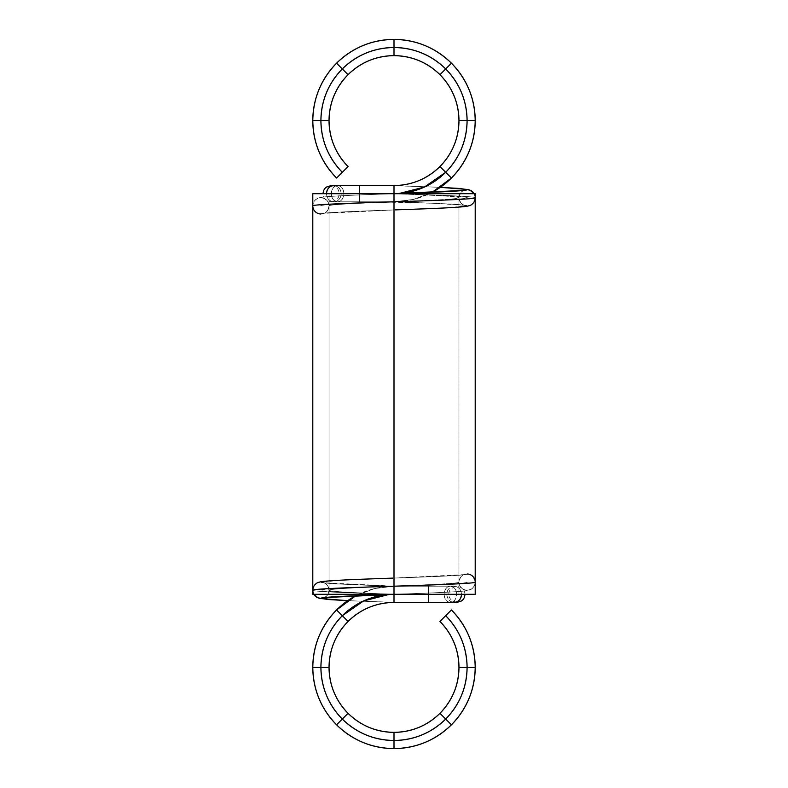 <?xml version="1.0" encoding="UTF-8"?>
<svg xmlns="http://www.w3.org/2000/svg" width="788" height="788" viewBox="0 0 788 788"><rect width="100%" height="100%" fill="white"/><g stroke="black" fill="none" stroke-linecap="round" stroke-linejoin="round"><path stroke-width="0.59" stroke-dasharray="3.94 2.96" d="M438.788 586.183L454.164 586.183C449.731 586.705 447.279 589.414 446.816 594.31L444.117 594.31A8.116 6.265 90 0 1 450.381 586.183L428.455 586.183L428.455 594.31L428.455 586.183L394 586.183L454.164 586.183A8.116 7.348 90 0 1 461.512 594.31C461.039 589.414 458.596 586.705 454.164 586.183L394 586.183L454.164 586.183C449.731 586.705 447.279 589.414 446.816 594.31L461.512 594.31C461.039 589.414 458.596 586.705 454.164 586.183L450.381 586.183A8.116 6.265 -90 0 1 456.646 594.31L464.989 594.31L456.646 594.31C456.242 599.205 454.154 601.914 450.381 602.426C446.599 601.914 444.511 599.205 444.117 594.31C444.511 589.414 446.599 586.705 450.381 586.183C446.599 586.705 444.511 589.414 444.117 594.31C444.511 599.205 446.599 601.914 450.381 602.426C454.154 601.914 456.242 599.205 456.646 594.31C456.242 589.414 454.154 586.705 450.381 586.183C454.154 586.705 456.242 589.414 456.646 594.31L428.455 594.31L428.455 586.183L428.455 594.31L394 594.31L394 586.183L394 602.426L394 586.183L394 602.426L394 594.31L388.888 594.487A73.087 73.087 0 0 1 394 594.31L394 586.183L374.497 588.567L355.812 595.728A81.203 81.203 0 0 1 394 586.183L374.497 588.567L355.812 595.728M461.512 594.31L388.888 594.487M446.363 602.426L394 602.426L394 594.31C350.611 592.98 311.772 591.581 312.797 590.251L313.87 594.31A8.116 8.116 -90 0 1 312.797 590.251C311.772 591.581 350.611 592.98 394 594.31L394 586.183L394 594.31C359.289 592.98 328.212 591.581 329.039 590.251L329.039 590.251C328.212 591.581 359.289 592.98 394 594.31L394 586.183C354.945 584.854 319.987 583.455 320.913 582.125A8.116 8.116 -90 0 1 329.039 590.251C328.212 588.912 359.289 587.513 394 586.183C359.289 587.513 328.212 588.912 329.039 590.251L328.468 593.236L326.656 595.994L324.262 597.649L326.656 595.994L328.468 593.236L329.039 590.251C328.212 588.912 359.289 587.513 394 586.183C354.945 584.854 319.987 583.455 320.913 582.125A8.116 8.116 90 0 0 312.797 590.251L313.88 594.31L312.797 590.251C311.772 591.581 350.611 592.98 394 594.31L394 586.183C354.945 584.854 319.987 583.455 320.913 582.125C319.987 580.795 354.945 579.397 394 578.067C354.945 579.397 319.987 580.795 320.913 582.125C325.808 582.647 328.517 585.346 329.039 590.251C328.517 585.346 325.808 582.647 320.913 582.125C316.018 582.647 313.309 585.356 312.797 590.251C313.309 585.356 316.018 582.647 320.913 582.125L341.874 580.126L394 578.067L394 594.31L394 578.067L394 594.31L394 586.183L394 594.31L444.117 594.31A8.116 6.265 90 0 0 450.381 602.426A8.116 6.265 90 0 0 456.646 594.31L394 594.31L428.455 594.31L428.455 602.426L428.455 594.31L394 594.31C373.955 594.625 356.728 601.766 342.317 615.714C328.369 630.114 321.238 647.342 320.913 667.397C321.238 687.441 328.369 704.669 342.317 719.07C356.728 733.027 373.955 740.159 394 740.484C414.045 740.159 431.272 733.027 445.683 719.07C459.631 704.669 466.762 687.441 467.087 667.397C466.762 647.342 459.631 630.114 445.683 615.714L439.94 621.456M428.455 586.183L428.455 594.31L428.455 586.183L454.164 586.183A8.116 7.348 -90 0 0 446.816 594.31C447.279 599.205 449.731 601.914 454.164 602.426L450.381 602.426L456.873 602.426L452.263 600.87C449.662 599.077 448.205 594.792 448.756 594.31C449.071 591.64 449.721 589.936 450.697 589.178L454.459 586.607L456.843 586.183L454.577 586.183M446.816 594.31C447.279 599.205 449.731 601.914 454.164 602.426A8.116 7.348 -90 0 1 446.816 594.31M467.087 582.125C470.357 583.337 430.159 584.982 394 586.183L394 594.31L458.961 594.31L329.039 594.31L475.203 594.31L312.797 594.31L394 594.31L394 602.426L450.381 602.426L394 602.426L394 594.31C373.955 594.625 356.728 601.766 342.317 615.714L348.06 621.456L342.317 615.714C328.369 630.114 321.238 647.342 320.913 667.397L329.039 667.397L320.913 667.397C321.238 687.441 328.369 704.669 342.317 719.07L348.06 713.327L342.317 719.07C356.728 733.027 373.955 740.159 394 740.484L394 732.357L394 740.484C414.045 740.159 431.272 733.027 445.683 719.07L439.94 713.327L445.683 719.07C459.631 704.669 466.762 687.441 467.087 667.397L458.961 667.397L467.087 667.397C466.762 647.342 459.631 630.114 445.683 615.714L451.425 609.971M475.203 667.397L458.961 667.397M445.683 615.714A73.087 73.087 0 0 1 445.683 719.07L439.94 713.327M451.425 724.812L445.683 719.07A73.087 73.087 0 0 1 394 740.484L394 732.357M394 748.6L394 740.484A73.087 73.087 0 0 1 342.317 719.07L348.06 713.327M336.575 724.812L342.317 719.07A73.087 73.087 0 0 1 320.913 667.397L329.039 667.397M312.797 667.397L320.913 667.397A73.087 73.087 0 0 1 342.317 615.714L348.06 621.456M475.203 582.234L475.203 582.145A8.116 8.116 0 0 1 467.087 590.251A8.116 8.116 0 0 1 458.961 582.125C459.887 583.455 428.682 584.854 394 586.183L394 578.067L393.143 578.096L394 578.067C433.026 576.737 468.121 575.339 467.087 574.009L470.072 574.58L472.83 576.383L475.144 581.091M394 578.067L394 586.183C428.682 584.854 459.887 583.455 458.961 582.125C460.054 577.308 461.847 574.807 464.368 574.629L394 578.067L394 586.193C428.682 584.854 459.887 583.455 458.961 582.125A8.116 8.116 0 0 1 467.087 574.009C468.121 575.339 433.026 576.737 394 578.067C433.026 576.737 468.121 575.339 467.087 574.009C462.192 574.521 459.483 577.23 458.961 582.125L458.961 582.125A8.116 8.116 0 0 1 467.087 574.009M410.055 586.183L394 586.183L394 594.31C433.026 592.98 468.121 591.581 467.087 590.251C462.192 589.729 459.483 587.021 458.961 582.125L458.961 582.125A8.116 8.116 0 0 0 467.087 590.251C468.121 591.581 433.026 592.98 394 594.31C433.026 592.98 468.121 591.581 467.087 590.251C471.982 589.729 474.691 587.021 475.203 582.125A8.116 8.116 0 0 1 467.087 590.251M336.575 609.971L342.317 615.714A73.087 73.087 0 0 1 394 594.31L394 602.426L347.735 600.663L394 602.426L394 193.69L312.797 193.69L458.961 193.69L312.797 193.69M394 586.183L394 594.31C357.841 593.098 317.643 591.463 320.913 590.251C317.643 589.04 357.841 587.395 394 586.183L394 594.31C359.289 592.98 328.212 591.581 329.039 590.251C327.769 585.267 325.976 582.765 323.641 582.746L394 586.183L394 594.31L394 193.69L475.203 193.69L329.039 193.69L458.961 193.69L394 193.69L394 201.817L394 185.574L394 201.817L394 185.574L394 193.69L399.112 193.513A73.087 73.087 0 0 1 394 193.69L394 201.817L413.503 199.433L432.188 192.272A81.203 81.203 0 0 1 394 201.817L413.503 199.433L432.188 192.272M475.203 594.31L394 594.31L394 193.69C354.974 195.02 319.879 196.419 320.913 197.749A8.116 8.116 0 0 0 312.797 205.875L312.797 205.767M329.039 594.31L394 594.31L394 193.69L394 594.31L394 193.69L394 594.31L394 193.69L394 594.31L329.039 594.31L329.039 193.69L329.039 594.31L329.039 193.69L399.112 193.513M458.961 594.31L458.961 193.69L458.961 594.31L394 594.31L458.961 594.31L458.961 193.69L394 193.69C414.045 193.375 431.272 186.234 445.683 172.286C459.631 157.886 466.762 140.658 467.087 120.603C466.762 100.559 459.631 83.331 445.683 68.93C431.272 54.973 414.045 47.841 394 47.516C373.955 47.841 356.728 54.973 342.317 68.93C328.369 83.331 321.238 100.559 320.913 120.603C321.238 140.658 328.369 157.886 342.317 172.286L348.06 166.544M349.212 201.817L333.836 201.817C338.269 201.295 340.721 198.586 341.184 193.69L343.883 193.69A8.116 6.265 -90 0 1 337.619 201.817L359.545 201.817L359.545 193.69L359.545 201.817L394 201.817L333.836 201.817A8.116 7.348 -90 0 1 326.488 193.69C326.961 198.586 329.404 201.295 333.836 201.817L394 201.817L333.836 201.817C338.269 201.295 340.721 198.586 341.184 193.69L326.488 193.69C326.961 198.586 329.404 201.295 333.836 201.817L337.619 201.817A8.116 6.265 90 0 1 331.354 193.69L323.011 193.69L331.354 193.69C331.758 188.795 333.846 186.086 337.619 185.574C341.401 186.086 343.489 188.795 343.883 193.69C343.489 198.586 341.401 201.295 337.619 201.817C341.401 201.295 343.489 198.586 343.883 193.69C343.489 188.795 341.401 186.086 337.619 185.574C333.846 186.086 331.758 188.795 331.354 193.69C331.758 198.586 333.846 201.295 337.619 201.817C333.846 201.295 331.758 198.586 331.354 193.69L359.545 193.69L359.545 201.817L359.545 193.69L394 193.69L394 185.574L394 193.69C414.045 193.375 431.272 186.234 445.683 172.286L439.94 166.544L445.683 172.286C459.631 157.886 466.762 140.658 467.087 120.603L458.961 120.603L467.087 120.603C466.762 100.559 459.631 83.331 445.683 68.93L439.94 74.673L445.683 68.93C431.272 54.973 414.045 47.841 394 47.516L394 55.643L394 47.516C373.955 47.841 356.728 54.973 342.317 68.93L348.06 74.673L342.317 68.93C328.369 83.331 321.238 100.559 320.913 120.603L329.039 120.603L320.913 120.603C321.238 140.658 328.369 157.886 342.317 172.286L336.575 178.029M326.488 193.69L394 193.69L394 201.817L394 193.69C354.974 195.02 319.879 196.419 320.913 197.749A8.116 8.116 0 0 1 329.039 205.875A8.116 8.116 0 0 1 320.913 213.991L317.928 213.42L315.17 211.617L312.856 206.909M475.203 193.69L394 193.69C437.389 195.02 476.228 196.419 475.203 197.749C476.228 196.419 437.389 195.02 394 193.69L394 201.817L394 193.69C428.711 195.02 459.788 196.419 458.961 197.749L458.961 197.749C459.788 196.419 428.711 195.02 394 193.69C437.389 195.02 476.228 196.419 475.203 197.749L474.13 193.69A8.116 8.116 90 0 1 475.203 197.749L474.12 193.69L475.203 197.749A8.116 8.116 -90 0 1 467.087 205.875A8.116 8.116 90 0 1 458.961 197.749C459.788 199.088 428.711 200.487 394 201.817C433.055 203.146 468.013 204.545 467.087 205.875C468.013 204.545 433.055 203.146 394 201.817C428.711 200.487 459.788 199.088 458.961 197.749L459.532 194.764L461.344 192.006L463.738 190.351L461.344 192.006L459.532 194.764L458.961 197.749C459.788 199.088 428.711 200.487 394 201.817L394 193.69L394 209.933L394.857 209.903L394 209.933C433.055 208.603 468.013 207.205 467.087 205.875L446.126 207.874L394 209.933C433.055 208.603 468.013 207.205 467.087 205.875C462.192 205.353 459.483 202.654 458.961 197.749C459.483 202.654 462.192 205.353 467.087 205.875C471.982 205.353 474.691 202.644 475.203 197.749C474.691 202.644 471.982 205.353 467.087 205.875C468.013 204.545 433.055 203.146 394 201.817L394 193.69L341.184 193.69C340.721 188.795 338.269 186.086 333.836 185.574L337.619 185.574A8.116 6.265 -90 0 0 331.354 193.69L394 193.69L359.545 193.69L359.545 185.574L359.545 193.69L394 193.69L394 201.817C359.318 203.146 328.113 204.545 329.039 205.875L329.039 205.875C328.517 210.77 325.808 213.479 320.913 213.991C319.879 212.661 354.974 211.263 394 209.933C354.974 211.263 319.879 212.661 320.913 213.991C319.879 212.661 354.974 211.263 394 209.933L394 201.807C359.318 203.146 328.113 204.545 329.039 205.875L329.039 205.875A8.116 8.116 0 0 1 320.913 213.991M458.961 193.69L343.883 193.69A8.116 6.265 -90 0 0 337.619 185.574L333.836 185.574C338.269 186.086 340.721 188.795 341.184 193.69A8.116 7.348 90 0 0 333.836 185.574M331.344 185.574L333.009 185.574M345.883 185.574L344.326 185.574M349.212 185.574L394 185.574L394 193.69L394 185.574L394 193.69L394 185.574L394 193.69L329.039 193.69M335.609 185.574L394 185.574L440.265 187.337L394 185.574L333.423 185.574M312.797 120.603L329.039 120.603M342.317 172.286A73.087 73.087 0 0 1 342.317 68.93L348.06 74.673M336.575 63.188L342.317 68.93A73.087 73.087 0 0 1 394 47.516L394 55.643M394 39.4L394 47.516A73.087 73.087 0 0 1 445.683 68.93L439.94 74.673M451.425 63.188L445.683 68.93A73.087 73.087 0 0 1 467.087 120.603L458.961 120.603M475.203 120.603L467.087 120.603A73.087 73.087 0 0 1 445.683 172.286L439.94 166.544M320.913 205.875C317.643 204.663 357.841 203.018 394 201.817L394 209.933L323.632 213.371C326.153 213.193 327.946 210.691 329.039 205.865L329.039 205.875A8.116 8.116 0 0 0 320.913 197.749A8.116 8.116 0 0 0 312.797 205.875C313.309 200.979 316.018 198.271 320.913 197.749C325.808 198.271 328.517 200.979 329.039 205.875C328.113 204.545 359.318 203.146 394 201.817L394 193.69L333.836 193.69L394 193.69L394 201.817L394 193.69L341.184 193.69A8.116 7.348 90 0 1 333.836 201.817L331.127 201.817L326.724 200.428C325.631 199.561 323.612 198.743 323.011 193.69M428.455 594.31L428.455 602.426M347.735 600.663L394 602.426L394 594.31L312.797 594.31M323.641 597.747C325.976 597.728 327.778 595.226 329.039 590.251A8.116 8.116 -90 0 1 324.262 597.649M451.425 178.029L445.683 172.286A73.087 73.087 0 0 1 394 193.69L394 185.574L394 193.69L394 185.574L440.265 187.337M359.545 193.69L359.545 185.574M320.913 197.749C319.879 196.419 354.974 195.02 394 193.69C366.105 194.695 336.998 195.631 323.76 196.99C319.593 197.463 317.042 198.221 316.106 199.275C314.116 200.743 313.013 202.93 312.797 205.865C311.644 204.535 350.64 203.146 394 201.807L394 193.69L394 201.817C430.159 200.605 470.357 198.96 467.087 197.749C470.357 196.537 430.159 194.902 394 193.69C428.711 195.02 459.788 196.419 458.961 197.749A8.116 8.116 90 0 1 463.738 190.351M394 209.933L394 193.69M443.674 586.183L449.712 586.183M464.989 594.31C464.388 589.257 462.369 588.439 461.276 587.572L456.873 586.183L454.164 586.183M397.093 602.426L347.725 600.663M475.203 582.135C474.987 585.07 473.884 587.257 471.894 588.725C470.958 589.779 468.407 590.537 464.24 591.01C451.002 592.369 421.895 593.305 394 594.31M344.326 201.817L338.288 201.817M331.157 185.574L333.541 185.988L337.303 188.559C338.279 189.317 338.929 191.031 339.244 193.69C338.929 196.36 338.279 198.064 337.303 198.822L333.541 201.393L331.157 201.817L333.423 201.817M377.945 201.817L433.617 203.294L464.359 205.254C462.024 205.235 460.231 202.733 458.961 197.749C460.222 192.774 462.024 190.272 464.359 190.253M390.907 185.574L440.275 187.337"/><path stroke-width="1.18" d="M464.989 594.31C464.388 599.363 462.369 600.18 461.276 601.047L456.873 602.426L394 602.426L394 594.31L394 602.426L394 594.31L312.797 594.31L312.797 205.855L312.797 594.31L394 594.31L394 193.69L475.203 193.69L394 193.69L475.203 193.69L475.203 582.145A8.116 8.116 0 0 0 467.087 574.009A8.116 8.116 0 0 1 475.203 582.125C476.356 583.465 437.36 584.854 394 586.193C437.36 584.854 476.356 583.465 475.203 582.125L475.203 582.125C476.356 583.465 437.36 584.854 394 586.193C350.611 587.523 311.772 588.912 312.797 590.251L312.797 590.251C311.772 588.912 350.611 587.523 394 586.193C350.611 587.523 311.772 588.912 312.797 590.251L312.797 590.173M324.075 597.619L394 594.31C354.945 595.639 319.987 597.038 320.913 598.368L317.928 597.796L313.88 594.31L317.928 597.796L320.913 598.368L324.262 597.649L320.913 598.368C319.987 597.038 354.945 595.639 394 594.31L394 602.426C376.181 602.712 360.865 609.055 348.06 621.456A64.961 64.961 0 0 1 394 602.426L394 594.31L394 602.426L454.164 602.426L394 602.426C376.181 602.712 360.865 609.055 348.06 621.456C335.658 634.261 329.325 649.568 329.039 667.397C329.325 685.215 335.658 700.532 348.06 713.327C360.865 725.728 376.181 732.072 394 732.357C411.819 732.072 427.135 725.728 439.94 713.327C452.342 700.532 458.675 685.215 458.961 667.397L475.203 667.397C474.849 645.116 466.92 625.977 451.425 609.971L445.683 615.714L451.425 609.971C466.92 625.977 474.849 645.116 475.203 667.397L467.087 667.397C466.762 647.342 459.631 630.114 445.683 615.714L451.425 609.971A81.203 81.203 0 0 1 451.425 724.812C466.92 708.816 474.849 689.667 475.203 667.397C474.849 689.667 466.92 708.816 451.425 724.812L445.683 719.07C459.631 704.669 466.762 687.441 467.087 667.397L475.203 667.397M428.455 602.426L428.455 594.31M461.512 594.31A8.116 7.348 -90 0 1 454.164 602.426C458.596 601.914 461.039 599.205 461.512 594.31C461.039 599.205 458.596 601.914 454.164 602.426L450.381 602.426M388.888 594.487L363.613 600.929L342.317 615.714A73.087 73.087 0 0 1 388.888 594.487L363.613 600.929L342.317 615.714L348.06 621.456L342.317 615.714C328.369 630.114 321.238 647.342 320.913 667.397L329.039 667.397L320.913 667.397C321.238 687.441 328.369 704.669 342.317 719.07L348.06 713.327L342.317 719.07C356.728 733.027 373.955 740.159 394 740.484L394 732.357C411.819 732.072 427.135 725.728 439.94 713.327A64.961 64.961 0 0 1 329.039 667.397A64.961 64.961 0 0 1 348.06 621.456C335.658 634.261 329.325 649.568 329.039 667.397C329.325 685.215 335.658 700.532 348.06 713.327C360.865 725.728 376.181 732.072 394 732.357L394 740.484C414.045 740.159 431.272 733.027 445.683 719.07L451.425 724.812A81.203 81.203 0 0 1 394 748.6C416.281 748.245 435.419 740.316 451.425 724.812L445.683 719.07C459.631 704.669 466.762 687.441 467.087 667.397C466.762 647.342 459.631 630.114 445.683 615.714L439.94 621.456C452.342 634.261 458.675 649.568 458.961 667.397L467.087 667.397L458.961 667.397C458.675 649.568 452.342 634.261 439.94 621.456A64.961 64.961 0 0 1 439.94 713.327L445.683 719.07L439.94 713.327C452.342 700.532 458.675 685.215 458.961 667.397M348.06 621.456L342.317 615.714C328.369 630.114 321.238 647.342 320.913 667.397C321.238 687.441 328.369 704.669 342.317 719.07C356.728 733.027 373.955 740.159 394 740.484L394 748.6C416.281 748.245 435.419 740.316 451.425 724.812M394 732.357L394 740.484C414.045 740.159 431.272 733.027 445.683 719.07A73.087 73.087 0 0 1 394 740.484L394 748.6L394 740.484A73.087 73.087 0 0 1 342.317 719.07L336.575 724.812C352.581 740.316 371.719 748.245 394 748.6A81.203 81.203 0 0 1 336.575 724.812C352.581 740.316 371.719 748.245 394 748.6M439.94 713.327L445.683 719.07A73.087 73.087 0 0 0 445.683 615.714M329.039 667.397L312.797 667.397C313.151 689.667 321.08 708.816 336.575 724.812L342.317 719.07L336.575 724.812A81.203 81.203 0 0 1 312.797 667.397C313.151 689.667 321.08 708.816 336.575 724.812M348.06 713.327L342.317 719.07A73.087 73.087 0 0 1 320.913 667.397L312.797 667.397L320.913 667.397A73.087 73.087 0 0 1 342.317 615.714L336.575 609.971C321.08 625.977 313.151 645.116 312.797 667.397A81.203 81.203 0 0 1 336.575 609.971C321.08 625.977 313.151 645.116 312.797 667.397M355.812 595.728L336.575 609.971L342.317 615.714L336.575 609.971A81.203 81.203 0 0 1 355.812 595.728L336.575 609.971M324.262 597.649A8.116 8.116 -90 0 1 320.913 598.368L327.995 599.51L347.735 600.663L327.995 599.51L320.913 598.368L341.736 596.368L394 594.31L475.203 594.31L394 594.31L394 185.574L394 193.69L312.797 193.69L394 193.69L394 586.193M312.797 590.251L312.797 590.251C313.003 587.326 314.107 585.129 316.106 583.652C317.042 582.608 319.593 581.84 323.76 581.367C336.811 580.017 366.509 579.052 392.66 578.116M475.203 197.827L475.203 197.749C476.228 199.088 437.389 200.477 394 201.807C437.389 200.477 476.228 199.088 475.203 197.749L475.203 197.749C476.228 199.088 437.389 200.477 394 201.807C350.64 203.146 311.644 204.535 312.797 205.875L312.797 594.31L475.203 594.31L475.203 582.234M312.797 205.767L312.797 193.69L312.797 205.767L312.797 193.69L394 193.69L394 185.574C411.819 185.288 427.135 178.945 439.94 166.544C452.342 153.739 458.675 138.432 458.961 120.603C458.675 102.785 452.342 87.468 439.94 74.673C427.135 62.272 411.819 55.928 394 55.643C376.181 55.928 360.865 62.272 348.06 74.673C335.658 87.468 329.325 102.785 329.039 120.603L312.797 120.603C313.151 142.884 321.08 162.023 336.575 178.029L342.317 172.286L336.575 178.029C321.08 162.023 313.151 142.884 312.797 120.603L320.913 120.603C321.238 140.658 328.369 157.886 342.317 172.286L336.575 178.029A81.203 81.203 0 0 1 336.575 63.188C321.08 79.184 313.151 98.333 312.797 120.603C313.151 98.333 321.08 79.184 336.575 63.188L342.317 68.93C328.369 83.331 321.238 100.559 320.913 120.603L312.797 120.603M323.011 193.69C323.612 188.637 325.631 187.82 326.724 186.953L331.127 185.574L394 185.574L394 193.69C433.055 192.361 468.013 190.962 467.087 189.632C468.013 190.962 433.055 192.361 394 193.69L394 201.807C350.64 203.146 311.644 204.535 312.797 205.875A8.116 8.116 0 0 0 320.913 213.991A8.116 8.116 0 0 1 312.797 205.875L312.797 205.875M399.112 193.513L424.387 187.071L445.683 172.286A73.087 73.087 0 0 1 399.112 193.513L424.387 187.071L445.683 172.286L439.94 166.544C452.342 153.739 458.675 138.432 458.961 120.603A64.961 64.961 0 0 1 394 185.574L333.836 185.574L394 185.574C411.819 185.288 427.135 178.945 439.94 166.544L445.683 172.286C459.631 157.886 466.762 140.658 467.087 120.603C466.762 100.559 459.631 83.331 445.683 68.93C431.272 54.973 414.045 47.841 394 47.516C373.955 47.841 356.728 54.973 342.317 68.93L336.575 63.188A81.203 81.203 0 0 1 394 39.4C371.719 39.755 352.581 47.684 336.575 63.188L342.317 68.93C328.369 83.331 321.238 100.559 320.913 120.603C321.238 140.658 328.369 157.886 342.317 172.286L348.06 166.544C335.658 153.739 329.325 138.432 329.039 120.603L320.913 120.603L329.039 120.603C329.325 138.432 335.658 153.739 348.06 166.544A64.961 64.961 0 0 1 348.06 74.673L342.317 68.93L348.06 74.673C335.658 87.468 329.325 102.785 329.039 120.603M326.488 193.69A8.116 7.348 90 0 1 333.836 185.574C329.404 186.086 326.961 188.795 326.488 193.69C326.961 188.795 329.404 186.086 333.836 185.574L359.545 185.574L359.545 193.69M338.288 185.574L345.883 185.574M439.94 166.544L445.683 172.286C459.631 157.886 466.762 140.658 467.087 120.603L458.961 120.603L467.087 120.603C466.762 100.559 459.631 83.331 445.683 68.93L439.94 74.673L445.683 68.93C431.272 54.973 414.045 47.841 394 47.516L394 55.643C376.181 55.928 360.865 62.272 348.06 74.673A64.961 64.961 0 0 1 458.961 120.603C458.675 102.785 452.342 87.468 439.94 74.673C427.135 62.272 411.819 55.928 394 55.643L394 39.4C371.719 39.755 352.581 47.684 336.575 63.188M394 55.643L394 47.516C373.955 47.841 356.728 54.973 342.317 68.93A73.087 73.087 0 0 1 394 47.516L394 39.4L394 47.516A73.087 73.087 0 0 1 445.683 68.93L451.425 63.188C435.419 47.684 416.281 39.755 394 39.4A81.203 81.203 0 0 1 451.425 63.188C435.419 47.684 416.281 39.755 394 39.4M348.06 74.673L342.317 68.93A73.087 73.087 0 0 0 342.317 172.286M458.961 120.603L475.203 120.603C474.849 98.333 466.92 79.184 451.425 63.188L445.683 68.93L451.425 63.188A81.203 81.203 0 0 1 475.203 120.603C474.849 98.333 466.92 79.184 451.425 63.188M439.94 74.673L445.683 68.93A73.087 73.087 0 0 1 467.087 120.603L475.203 120.603L467.087 120.603A73.087 73.087 0 0 1 445.683 172.286L451.425 178.029C466.92 162.023 474.849 142.884 475.203 120.603A81.203 81.203 0 0 1 451.425 178.029C466.92 162.023 474.849 142.884 475.203 120.603M432.188 192.272L451.425 178.029L445.683 172.286L451.425 178.029A81.203 81.203 0 0 1 432.188 192.272L451.425 178.029M463.925 190.381L394 193.69M463.738 190.351A8.116 8.116 90 0 1 467.087 189.632L470.072 190.203L474.12 193.69L470.072 190.203L467.087 189.632L463.738 190.351L467.087 189.632L460.005 188.49L440.265 187.337L460.005 188.49L467.087 189.632L461.65 190.627L395.743 193.631M347.725 600.663L319.761 598.486L316.106 596.841L313.87 594.31A8.116 8.116 -90 0 0 320.913 598.368L327.995 599.51L347.735 600.663M440.275 187.337L468.239 189.514L471.894 191.159L474.13 193.69A8.116 8.116 90 0 0 467.087 189.632L460.005 188.49L440.265 187.337M438.788 602.426L446.363 602.426M410.055 602.426L397.093 602.426M443.674 602.426L449.712 602.426M456.656 602.426L454.577 602.426M394 594.31L392.257 594.369M335.609 185.574L333.009 185.574M377.945 185.574L390.907 185.574M475.203 197.749C474.997 200.674 473.893 202.871 471.894 204.348C470.958 205.392 468.407 206.161 464.24 206.633C451.189 207.983 421.491 208.948 395.34 209.884"/></g></svg>
